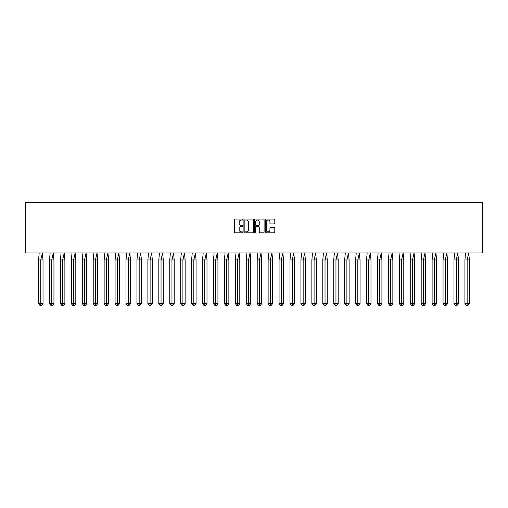 <?xml version="1.0" encoding="UTF-8"?>
<svg xmlns="http://www.w3.org/2000/svg" width="508" height="508" viewBox="0 0 508 508"><rect width="100%" height="100%" fill="white"/><g stroke="black" fill="none" stroke-linecap="round" stroke-linejoin="round"><path stroke-width="0.76" d="M242.786 219.57A0.483 0.483 0 0 0 242.303 219.088L234.994 219.088A0.686 0.686 0 0 0 234.309 219.78L234.309 232.156A0.686 0.686 0 0 0 234.994 232.848L242.303 232.848A0.483 0.483 0 0 0 242.786 232.366A0.483 0.483 0 0 0 242.303 231.883L241.357 231.883A2.203 2.203 0 0 1 239.16 229.679L239.16 228.651A2.203 2.203 0 0 1 241.357 226.447L242.303 226.447A0.483 0.483 0 0 0 242.786 225.971A0.483 0.483 0 0 0 242.303 225.489L241.357 225.489A2.203 2.203 0 0 1 239.16 223.285L239.16 222.256A2.203 2.203 0 0 1 241.357 220.053L242.303 220.053A0.483 0.483 0 0 0 242.786 219.57M274.104 223.939A0.686 0.686 0 0 0 274.79 223.253L274.79 219.78A0.686 0.686 0 0 0 274.104 219.088L265.989 219.088A0.686 0.686 0 0 0 265.297 219.78L265.297 232.156A0.686 0.686 0 0 0 265.989 232.848L274.104 232.848A0.686 0.686 0 0 0 274.79 232.156L274.79 227.965A0.686 0.686 0 0 0 274.104 227.273L270.631 227.273A0.686 0.686 0 0 0 269.939 227.965L269.939 230.041A1.841 1.841 0 0 1 268.103 231.883A1.841 1.841 0 0 1 266.262 230.041L266.262 221.894A1.841 1.841 0 0 1 268.103 220.053A1.841 1.841 0 0 1 269.939 221.894L269.939 223.253A0.686 0.686 0 0 0 270.631 223.939L274.104 223.939M25.4 252.946L482.6 252.946L482.6 202.489L25.4 202.489L25.4 252.946M253.397 219.78A0.686 0.686 0 0 0 252.711 219.088L244.596 219.088A0.686 0.686 0 0 0 243.904 219.78L243.904 232.156A0.686 0.686 0 0 0 244.596 232.848L252.711 232.848A0.686 0.686 0 0 0 253.397 232.156L253.397 219.78M255.289 219.088L263.404 219.088A0.686 0.686 0 0 1 264.096 219.78L264.096 232.156A0.686 0.686 0 0 1 263.404 232.848L259.931 232.848A0.686 0.686 0 0 1 259.245 232.156L259.245 227.139A0.686 0.686 0 0 0 258.559 226.447L256.254 226.447A0.686 0.686 0 0 0 255.562 227.139L255.562 232.366A0.483 0.483 0 0 1 255.086 232.848A0.483 0.483 0 0 1 254.603 232.366L254.603 219.78A0.686 0.686 0 0 1 255.289 219.088M245.351 220.053A0.483 0.483 0 0 0 244.869 220.536L244.869 231.4A0.483 0.483 0 0 0 245.351 231.883L246.348 231.883A2.203 2.203 0 0 0 248.552 229.679L248.552 222.256A2.203 2.203 0 0 0 246.348 220.053L245.351 220.053M259.245 221.926A1.841 1.841 0 0 0 257.404 220.085A1.841 1.841 0 0 0 255.562 221.926L255.562 224.796A0.686 0.686 0 0 0 256.254 225.489L258.559 225.489A0.686 0.686 0 0 0 259.245 224.796L259.245 221.926M42.361 252.946L43.015 259.956L40.78 259.956L42.361 252.946M38.551 259.956L40.78 259.956L40.78 305.511L41.523 305.511L43.015 303.689L38.551 303.689L38.551 259.956L39.205 252.946M43.015 303.689L43.015 259.956M38.551 303.689L40.037 305.511L40.78 305.511M53.289 252.946L53.943 259.956L51.714 259.956L53.289 252.946M49.486 259.956L51.714 259.956L51.714 305.511L52.457 305.511L53.943 303.689L49.486 303.689L49.486 259.956L50.14 252.946M53.943 303.689L53.943 259.956M49.486 303.689L50.971 305.511L51.714 305.511M64.224 252.946L64.878 259.956L62.649 259.956L64.224 252.946M60.42 259.956L62.649 259.956L62.649 305.511L63.392 305.511L64.878 303.689L60.42 303.689L60.42 259.956L61.068 252.946M64.878 303.689L64.878 259.956M60.42 303.689L61.906 305.511L62.649 305.511M75.159 252.946L75.813 259.956L73.577 259.956L75.159 252.946M71.349 259.956L73.577 259.956L73.577 305.511L74.32 305.511L75.813 303.689L71.349 303.689L71.349 259.956L72.003 252.946M75.813 303.689L75.813 259.956M71.349 303.689L72.835 305.511L73.577 305.511M86.087 252.946L86.741 259.956L84.512 259.956L86.087 252.946M82.283 259.956L84.512 259.956L84.512 305.511L85.255 305.511L86.741 303.689L82.283 303.689L82.283 259.956L82.937 252.946M86.741 303.689L86.741 259.956M82.283 303.689L83.769 305.511L84.512 305.511M97.022 252.946L97.676 259.956L95.447 259.956L97.022 252.946M93.212 259.956L95.447 259.956L95.447 305.511L96.19 305.511L97.676 303.689L93.212 303.689L93.212 259.956L93.866 252.946M97.676 303.689L97.676 259.956M93.212 303.689L94.704 305.511L95.447 305.511M107.956 252.946L108.604 259.956L106.375 259.956L107.956 252.946M104.146 259.956L106.375 259.956L106.375 305.511L107.118 305.511L108.604 303.689L104.146 303.689L104.146 259.956L104.8 252.946M108.604 303.689L108.604 259.956M104.146 303.689L105.632 305.511L106.375 305.511M118.885 252.946L119.539 259.956L117.31 259.956L118.885 252.946M115.081 259.956L117.31 259.956L117.31 305.511L118.053 305.511L119.539 303.689L115.081 303.689L115.081 259.956L115.735 252.946M119.539 303.689L119.539 259.956M115.081 303.689L116.567 305.511L117.31 305.511M129.819 252.946L130.473 259.956L128.245 259.956L129.819 252.946M126.009 259.956L128.245 259.956L128.245 305.511L128.988 305.511L130.473 303.689L126.009 303.689L126.009 259.956L126.663 252.946M130.473 303.689L130.473 259.956M126.009 303.689L127.502 305.511L128.245 305.511M140.754 252.946L141.402 259.956L139.173 259.956L140.754 252.946M136.944 259.956L139.173 259.956L139.173 305.511L139.916 305.511L141.402 303.689L136.944 303.689L136.944 259.956L137.598 252.946M141.402 303.689L141.402 259.956M136.944 303.689L138.43 305.511L139.173 305.511M151.682 252.946L152.337 259.956L150.108 259.956L151.682 252.946M147.879 259.956L150.108 259.956L150.108 305.511L150.851 305.511L152.337 303.689L147.879 303.689L147.879 259.956L148.533 252.946M152.337 303.689L152.337 259.956M147.879 303.689L149.365 305.511L150.108 305.511M162.617 252.946L163.271 259.956L161.042 259.956L162.617 252.946M158.807 259.956L161.042 259.956L161.042 305.511L161.785 305.511L163.271 303.689L158.807 303.689L158.807 259.956L159.461 252.946M163.271 303.689L163.271 259.956M158.807 303.689L160.293 305.511L161.042 305.511M173.546 252.946L174.2 259.956L171.971 259.956L173.546 252.946M169.742 259.956L171.971 259.956L171.971 305.511L172.714 305.511L174.2 303.689L169.742 303.689L169.742 259.956L170.396 252.946M174.2 303.689L174.2 259.956M169.742 303.689L171.228 305.511L171.971 305.511M184.48 252.946L185.134 259.956L182.905 259.956L184.48 252.946M180.677 259.956L182.905 259.956L182.905 305.511L183.648 305.511L185.134 303.689L180.677 303.689L180.677 259.956L181.324 252.946M185.134 303.689L185.134 259.956M180.677 303.689L182.162 305.511L182.905 305.511M195.415 252.946L196.069 259.956L193.834 259.956L195.415 252.946M191.605 259.956L193.834 259.956L193.834 305.511L194.583 305.511L196.069 303.689L191.605 303.689L191.605 259.956L192.259 252.946M196.069 303.689L196.069 259.956M191.605 303.689L193.091 305.511L193.834 305.511M206.343 252.946L206.997 259.956L204.768 259.956L206.343 252.946M202.54 259.956L204.768 259.956L204.768 305.511L205.511 305.511L206.997 303.689L202.54 303.689L202.54 259.956L203.194 252.946M206.997 303.689L206.997 259.956M202.54 303.689L204.026 305.511L204.768 305.511M217.278 252.946L217.932 259.956L215.703 259.956L217.278 252.946M213.474 259.956L215.703 259.956L215.703 305.511L216.446 305.511L217.932 303.689L213.474 303.689L213.474 259.956L214.122 252.946M217.932 303.689L217.932 259.956M213.474 303.689L214.96 305.511L215.703 305.511M228.213 252.946L228.867 259.956L226.631 259.956L228.213 252.946M224.403 259.956L226.631 259.956L226.631 305.511L227.374 305.511L228.867 303.689L224.403 303.689L224.403 259.956L225.057 252.946M228.867 303.689L228.867 259.956M224.403 303.689L225.889 305.511L226.631 305.511M239.141 252.946L239.795 259.956L237.566 259.956L239.141 252.946M235.337 259.956L237.566 259.956L237.566 305.511L238.309 305.511L239.795 303.689L235.337 303.689L235.337 259.956L235.991 252.946M239.795 303.689L239.795 259.956M235.337 303.689L236.823 305.511L237.566 305.511M250.076 252.946L250.73 259.956L248.501 259.956L250.076 252.946M246.266 259.956L248.501 259.956L248.501 305.511L249.244 305.511L250.73 303.689L246.266 303.689L246.266 259.956L246.92 252.946M250.73 303.689L250.73 259.956M246.266 303.689L247.758 305.511L248.501 305.511M261.01 252.946L261.658 259.956L259.429 259.956L261.01 252.946M257.2 259.956L259.429 259.956L259.429 305.511L260.172 305.511L261.658 303.689L257.2 303.689L257.2 259.956L257.854 252.946M261.658 303.689L261.658 259.956M257.2 303.689L258.686 305.511L259.429 305.511M271.939 252.946L272.593 259.956L270.364 259.956L271.939 252.946M268.135 259.956L270.364 259.956L270.364 305.511L271.107 305.511L272.593 303.689L268.135 303.689L268.135 259.956L268.789 252.946M272.593 303.689L272.593 259.956M268.135 303.689L269.621 305.511L270.364 305.511M282.873 252.946L283.528 259.956L281.299 259.956L282.873 252.946M279.063 259.956L281.299 259.956L281.299 305.511L282.042 305.511L283.528 303.689L279.063 303.689L279.063 259.956L279.718 252.946M283.528 303.689L283.528 259.956M279.063 303.689L280.556 305.511L281.299 305.511M293.808 252.946L294.456 259.956L292.227 259.956L293.808 252.946M289.998 259.956L292.227 259.956L292.227 305.511L292.97 305.511L294.456 303.689L289.998 303.689L289.998 259.956L290.652 252.946M294.456 303.689L294.456 259.956M289.998 303.689L291.484 305.511L292.227 305.511M304.736 252.946L305.391 259.956L303.162 259.956L304.736 252.946M300.933 259.956L303.162 259.956L303.162 305.511L303.905 305.511L305.391 303.689L300.933 303.689L300.933 259.956L301.587 252.946M305.391 303.689L305.391 259.956M300.933 303.689L302.419 305.511L303.162 305.511M315.671 252.946L316.325 259.956L314.096 259.956L315.671 252.946M311.861 259.956L314.096 259.956L314.096 305.511L314.839 305.511L316.325 303.689L311.861 303.689L311.861 259.956L312.515 252.946M316.325 303.689L316.325 259.956M311.861 303.689L313.347 305.511L314.096 305.511M326.6 252.946L327.254 259.956L325.025 259.956L326.6 252.946M322.796 259.956L325.025 259.956L325.025 305.511L325.768 305.511L327.254 303.689L322.796 303.689L322.796 259.956L323.45 252.946M327.254 303.689L327.254 259.956M322.796 303.689L324.282 305.511L325.025 305.511M337.534 252.946L338.188 259.956L335.959 259.956L337.534 252.946M333.731 259.956L335.959 259.956L335.959 305.511L336.702 305.511L338.188 303.689L333.731 303.689L333.731 259.956L334.378 252.946M338.188 303.689L338.188 259.956M333.731 303.689L335.216 305.511L335.959 305.511M348.469 252.946L349.123 259.956L346.888 259.956L348.469 252.946M344.659 259.956L346.888 259.956L346.888 305.511L347.637 305.511L349.123 303.689L344.659 303.689L344.659 259.956L345.313 252.946M349.123 303.689L349.123 259.956M344.659 303.689L346.145 305.511L346.888 305.511M359.397 252.946L360.051 259.956L357.822 259.956L359.397 252.946M355.594 259.956L357.822 259.956L357.822 305.511L358.565 305.511L360.051 303.689L355.594 303.689L355.594 259.956L356.248 252.946M360.051 303.689L360.051 259.956M355.594 303.689L357.08 305.511L357.822 305.511M370.332 252.946L370.986 259.956L368.757 259.956L370.332 252.946M366.528 259.956L368.757 259.956L368.757 305.511L369.5 305.511L370.986 303.689L366.528 303.689L366.528 259.956L367.176 252.946M370.986 303.689L370.986 259.956M366.528 303.689L368.014 305.511L368.757 305.511M381.267 252.946L381.921 259.956L379.686 259.956L381.267 252.946M377.457 259.956L379.686 259.956L379.686 305.511L380.429 305.511L381.921 303.689L377.457 303.689L377.457 259.956L378.111 252.946M381.921 303.689L381.921 259.956M377.457 303.689L378.943 305.511L379.686 305.511M392.195 252.946L392.849 259.956L390.62 259.956L392.195 252.946M388.391 259.956L390.62 259.956L390.62 305.511L391.363 305.511L392.849 303.689L388.391 303.689L388.391 259.956L389.045 252.946M392.849 303.689L392.849 259.956M388.391 303.689L389.877 305.511L390.62 305.511M403.13 252.946L403.784 259.956L401.555 259.956L403.13 252.946M399.32 259.956L401.555 259.956L401.555 305.511L402.298 305.511L403.784 303.689L399.32 303.689L399.32 259.956L399.974 252.946M403.784 303.689L403.784 259.956M399.32 303.689L400.812 305.511L401.555 305.511M414.064 252.946L414.712 259.956L412.483 259.956L414.064 252.946M410.254 259.956L412.483 259.956L412.483 305.511L413.226 305.511L414.712 303.689L410.254 303.689L410.254 259.956L410.909 252.946M414.712 303.689L414.712 259.956M410.254 303.689L411.74 305.511L412.483 305.511M424.993 252.946L425.647 259.956L423.418 259.956L424.993 252.946M421.189 259.956L423.418 259.956L423.418 305.511L424.161 305.511L425.647 303.689L421.189 303.689L421.189 259.956L421.843 252.946M425.647 303.689L425.647 259.956M421.189 303.689L422.675 305.511L423.418 305.511M435.928 252.946L436.582 259.956L434.353 259.956L435.928 252.946M432.118 259.956L434.353 259.956L434.353 305.511L435.096 305.511L436.582 303.689L432.118 303.689L432.118 259.956L432.772 252.946M436.582 303.689L436.582 259.956M432.118 303.689L433.61 305.511L434.353 305.511M446.862 252.946L447.51 259.956L445.281 259.956L446.862 252.946M443.052 259.956L445.281 259.956L445.281 305.511L446.024 305.511L447.51 303.689L443.052 303.689L443.052 259.956L443.706 252.946M447.51 303.689L447.51 259.956M443.052 303.689L444.538 305.511L445.281 305.511M457.791 252.946L458.445 259.956L456.216 259.956L457.791 252.946M453.987 259.956L456.216 259.956L456.216 305.511L456.959 305.511L458.445 303.689L453.987 303.689L453.987 259.956L454.641 252.946M458.445 303.689L458.445 259.956M453.987 303.689L455.473 305.511L456.216 305.511M468.725 252.946L469.379 259.956L467.15 259.956L468.725 252.946M464.915 259.956L467.15 259.956L467.15 305.511L467.893 305.511L469.379 303.689L464.915 303.689L464.915 259.956L465.569 252.946M469.379 303.689L469.379 259.956M464.915 303.689L466.401 305.511L467.15 305.511"/></g></svg>
